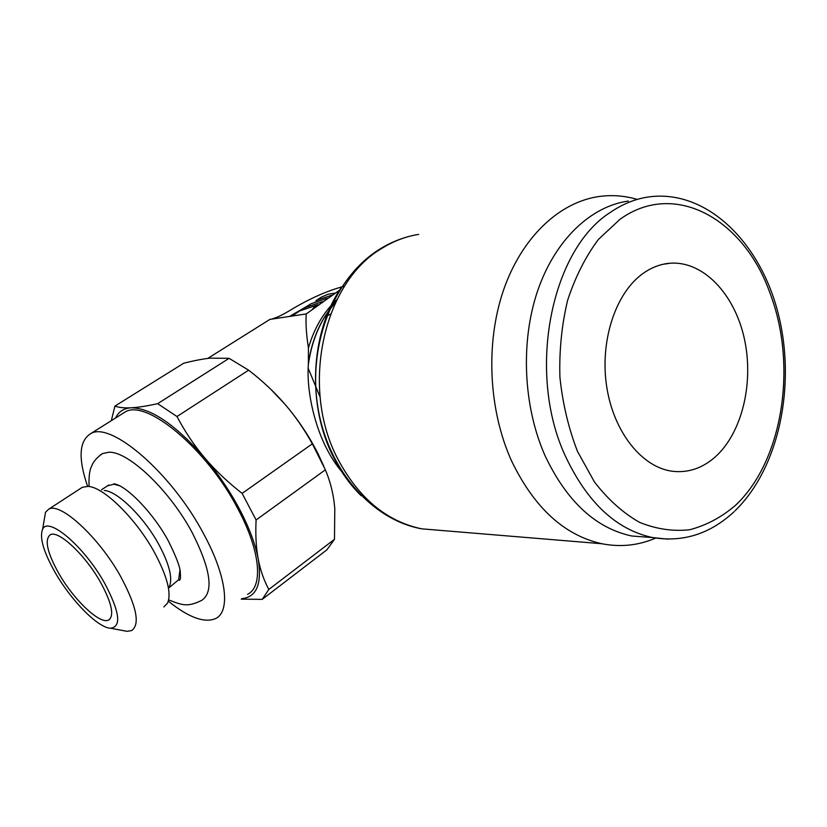 <?xml version="1.0" encoding="UTF-8"?>
<svg xmlns="http://www.w3.org/2000/svg" width="827" height="827" viewBox="0 0 827 827"><rect width="100%" height="100%" fill="white"/><g stroke="black" fill="none" stroke-linecap="round" stroke-linejoin="round"><path stroke-width="1.24" d="M636.924 199.328C624.23 195.617 611.36 194.717 598.314 196.619C558.866 202.532 521.496 237.69 503.354 290.628C485.315 343.577 488.633 410.388 511.644 461.115C534.294 507.861 564.376 535.4 601.911 543.742C620.529 547.371 638.434 545.5 655.615 538.108M335.783 301.979C321.021 318.674 311.882 339.504 308.378 364.469C306.497 387.026 312.813 421.119 326.096 447.5C331.1 457.476 336.558 465.787 342.471 472.413M341.055 287.889C310.311 333.085 306.889 405.302 333.374 456.928C340.92 472 350.193 484.932 361.182 495.735M339.597 290.163L306.238 313.929C305.597 323.274 306.331 334.635 308.44 347.991L308.378 364.469M628.375 201.044C590.767 206.243 555.031 239.923 537.591 290.98C520.266 342.047 523.295 406.708 545.138 455.873C566.857 501.534 595.76 528.257 631.849 536.02L651.831 537.509M256.091 519.976L242.125 493.388C227.673 482.12 215.196 470.284 204.703 457.869C218.359 474.098 230.04 491.352 239.747 509.628C249.278 527.853 255.419 544.259 258.189 558.856C256.091 547.701 255.388 534.749 256.091 519.976L325.373 469.829C329.808 480.342 332.733 491.186 334.139 502.34L334.79 508.491L334.48 539.318L326.913 549.81L262.211 599.368L268.827 589.444C263.844 580.213 260.298 570.02 258.189 558.856C262.128 583.831 256.69 597.094 241.877 598.655M323.77 466.159L318.064 453.796C309.081 435.974 297.937 419.341 284.633 403.876C294.857 415.661 304.098 428.986 312.348 443.83L325.373 469.829M163.849 606.946L167.55 603.11C171.634 593.321 167.281 576.46 154.515 552.55C136.207 518.901 103.664 486.927 88.107 486.4L82.338 487.289L80.839 488.271M43.986 521.237L45.516 512.254L48.607 509.256C59.999 501.607 98.764 537.002 120.618 576.429C136.631 606.346 140.311 624.385 131.658 630.567L127.079 631.342L123.295 630.629M104.409 582.818C84.065 546.327 48.09 515.934 42.622 529.228C39.282 537.509 43.562 552.126 55.481 573.08C71.473 600.898 98.124 627.931 110.529 628.231C121.765 626.856 119.729 611.711 104.409 582.818M104.285 490.483C117.382 491.042 143.981 517.092 158.877 544.579C169.287 564.148 172.812 578.073 169.452 586.364M119.853 485.79L113.775 484.198L107.417 485.894M122.427 413.686L124.743 412.228C145.542 397.994 207.205 448.823 238.248 509.515C260.619 551.423 263.286 586.829 247.583 594.324M168.315 601.177C188.649 617.511 204.403 623.31 215.589 618.575C230.599 611.67 226.867 576.46 203.752 534.087C171.571 472.755 109.981 420.302 90.35 433.855C79.051 441.204 78.131 458.706 87.59 486.359M169.328 587.511L178.632 579.737L179.935 570.165M100.232 455.057L102.434 453.589L108.823 452.235C128.257 451.077 169.804 490.411 192.278 532.795C210.72 569.296 213.935 591.781 201.902 600.268C187.429 607.483 182.188 605.157 168.646 599.906M642.145 274.119C651.056 267.566 660.473 263.927 670.397 263.203C703.426 260.97 734.438 294.061 744.228 338.129C754.152 382.188 742.336 432.5 715.427 456.773C702.547 468.206 688.26 473.044 672.558 471.287C642.372 467.575 613.996 432.779 606.832 387.481C599.534 342.233 615.019 294.03 642.145 274.119M308.192 368.253L320.121 397.125M58.986 573.773C47.232 552.756 44.296 539.762 50.189 534.8C58.097 529.631 85.005 554.566 100.398 582.022C111.81 603.017 114.55 615.691 108.637 620.033C100.17 624.902 74.079 600.206 58.986 573.773M306.238 313.929L269.891 319.398M272.538 318.767C276.425 317.826 282.4 314.942 290.463 310.115C309.556 298.568 327.606 290.577 344.611 286.132M330.573 314.105L324.422 317.33M289.605 316.4L307.479 305.98M331.627 295.229L316.069 300.542L321.662 296.996L328.205 294.185L334.77 293.151M291.869 316.11L299.56 310.993L317.95 304.76L314.188 307.148L312.565 309.164M322.571 301.638L304.791 307.685L310.9 303.819L327.296 298.227M305.432 309.009L304.791 307.685M316.7 301.834L316.069 300.542M313.826 302.816L316.545 301.535M115.584 417.997C118.602 411.681 123.761 408.28 131.069 407.794C150.793 407.887 175.334 424.571 204.703 457.869C194.2 445.453 184.959 431.673 176.978 416.519L157.657 403.669C146.741 406.078 137.882 407.453 131.069 407.794C124.246 408.145 118.861 407.566 114.932 406.078L183.77 363.187C193.983 360.634 202.749 358.959 210.068 358.143L229.1 358.339L248.638 370.176C262.417 380.844 274.419 392.081 284.633 403.876L270.915 389.393M241.226 599.151L262.211 599.368M114.932 406.078L111.304 420.685M334.48 539.318L268.827 589.444M312.348 443.83L242.125 493.388M176.978 416.519L248.638 370.176M229.1 358.339L157.657 403.669M418.658 234.392C405.902 236.408 393.673 241.039 381.991 248.307C323.481 281.862 299.943 387.191 337.643 458.644C358.494 498.03 386.519 521.423 421.708 528.835L441.897 530.5M337.034 299.436C323.698 311.944 314.167 328.133 308.44 347.991M734.924 510.89C779.261 467.999 796.349 384.875 778.217 313.588C760.354 242.342 706.672 189.166 649.009 196.888C635.612 198.749 622.752 203.897 610.419 212.353C550.772 249.785 526.448 372.75 565.379 456.049C587.232 502.537 616.291 529.704 652.544 537.56L667.792 539.152M620.105 219.207L598.417 239.416C585.557 256.659 575.282 276.973 567.601 300.377C561.719 325.011 559.145 350.586 559.91 377.081C562.629 403.39 568.49 428.159 577.494 451.397L594.499 482.048C608.041 499.498 623 512.905 639.385 522.271C656.162 529.104 672.92 531.596 689.666 529.735C706.02 525.476 721.154 517.475 735.069 505.71C782.911 461.58 797.714 365.42 770.02 293.213C744.3 219.858 675.37 179.511 620.105 219.207M314.467 307.716L314.188 307.148M601.911 543.742L421.708 528.835C371.406 519.749 327.141 468.764 317.63 405.747C307.933 342.76 334.501 277.035 379.831 249.082C389.796 242.9 400.247 238.507 411.174 235.891M308.698 361.037C312.73 337.24 321.651 317.806 335.431 302.723M631.849 536.02L652.544 537.56C682.957 542.564 710.114 533.963 734.014 511.768M82.338 487.289L48.607 509.256M42.622 529.228L45.516 512.254M108.74 485.015L101.504 489.78M124.743 412.228L90.35 433.855M113.775 484.198L113.826 483.805C126.531 485.201 154.111 514.094 168.419 541.106C176.213 556.747 180.172 567.177 180.286 572.377C180.7 577.628 180.369 580.265 179.304 580.265L178.632 579.737M670.397 263.203L663.254 264.247M270.067 319.284L207.753 358.422M109.908 619.113L108.637 620.033M102.434 453.589C96.645 457.807 93.079 461.921 91.756 465.911C89.616 469.633 88.716 476.507 89.068 486.524M110.529 628.231L127.079 631.342"/></g></svg>
